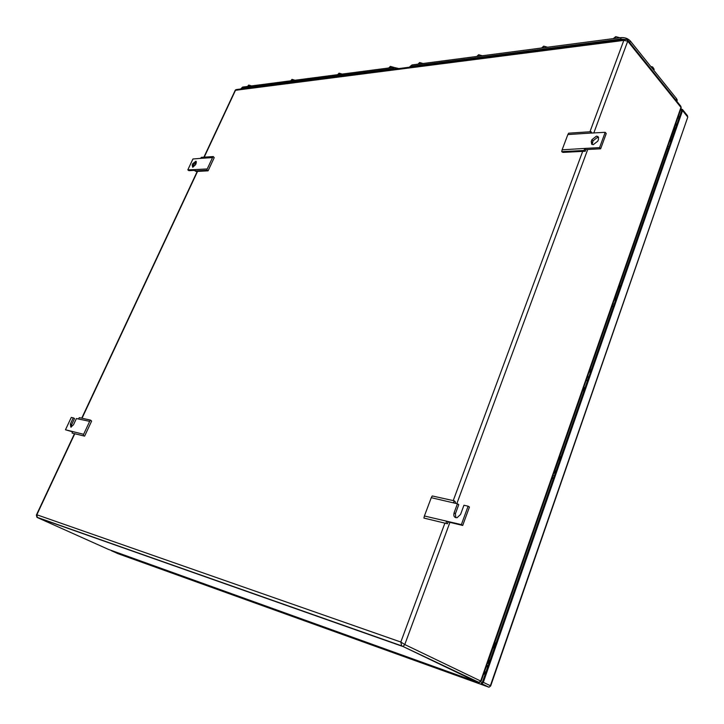 <?xml version="1.0" encoding="UTF-8"?>
<svg xmlns="http://www.w3.org/2000/svg" width="724" height="724" viewBox="0 0 724 724"><rect width="100%" height="100%" fill="white"/><g stroke="black" fill="none" stroke-linecap="round" stroke-linejoin="round"><path stroke-width="1.09" d="M624.785 39.386L236.793 89.495L235.155 90.419L203.906 157.18M625.97 39.232L623.817 40.39L627.726 41.178L627.654 40.019L625.97 39.232M680.886 108.926L680.958 107.433L627.726 41.178L593.78 133.062M74.771 433.748L36.843 514.773L400.815 642.034L401.657 645.853L36.906 517.244L36.381 515.063L36.843 514.773L37.349 517.551L402.182 646.251L403.331 646.179L404.77 644.541L480.682 681.031L680.958 107.433L680.85 106.301L627.654 40.019M401.657 645.853L478.202 682.587L481.143 681.212L479.333 682.551L401.657 645.853M444.889 523.144L400.815 642.034L404.77 644.541L449.921 522.366M481.198 681.04L681.212 107.994L680.85 106.301M478.836 682.669L108.383 549.371L37.259 517.506M83.631 434.3L89.667 421.35L76.4 418.553L73.486 424.762L70.871 427.16L70.364 424.038L73.278 417.857L71.296 417.413L65.468 429.775L83.631 434.3L83.242 435.794L84.627 436.12L91.631 421.087L90.536 420.119L79.341 417.639L78.482 418.843M89.667 421.35L90.536 420.119M73.278 417.857L74.527 418.517L71.622 424.698L71.242 427.097M72.445 431.794L65.468 429.775M83.242 435.794L72.092 433.097L72.49 431.631M431.269 497.696L424.391 515.995L461.36 524.61L468.12 506.185L463.939 505.243L460.573 514.411L457.125 517.678C454.346 517.75 453.324 516.158 454.057 512.9L457.423 503.786L431.269 497.696L432.237 495.949L454.373 500.854L453.396 502.646M424.391 515.995L423.92 518.076L446.02 523.416L446.491 521.298M446.02 523.416L447.513 523.769L447.93 521.895L446.572 521.072M468.12 506.185L469.451 507.035L462.708 525.443L447.93 521.895M462.708 525.443L461.36 524.61M457.423 503.786L458.763 504.637L455.405 513.741L455.812 517.687M454.916 503.225L455.514 502.13L454.373 500.854M593.291 144.664L597.825 141.126L598.495 139.289L598.087 136.619L596.431 136.148L591.915 139.687L591.236 141.506L591.68 144.212L593.291 144.664M584.612 148.429L599.572 147.624L605.183 132.32L606.25 133.515L600.649 148.8L585.689 149.597L584.612 148.429L562.114 149.823L561.715 151.651L584.141 150.474L584.539 148.619M598.63 137.497L597.499 137.334L592.992 140.863L591.915 139.687M592.187 144.51L592.992 140.863M591.97 133.18L591.092 131.705L590.286 133.098L567.86 134.555L562.114 149.823M605.183 132.32L590.286 133.098M600.649 148.8L599.572 147.624M561.715 151.651L562.919 152.402L585.336 151.235L585.689 149.597M567.86 134.555L568.657 133.18L591.092 131.705M585.336 151.235L584.141 150.474M192.186 164.945L192.72 167.253L195.525 164.746L196.141 163.443L195.96 161.19L192.801 163.642L192.186 164.945L193.272 165.769L193.878 164.457L192.801 163.642M196.476 161.995L193.878 164.457M208.087 170.837L196.177 171.452L194.982 170.918L195.335 169.588L207.236 168.945L206.892 170.294L208.087 170.837L214.213 157.66L213.281 156.565L201.344 157.352L200.593 158.366L212.53 157.597L213.281 156.565M195.136 170.339L188.901 170.674L187.815 169.859L195.335 169.588M193.272 165.769L192.928 167.217M207.236 168.945L212.53 157.597M187.815 169.859L192.928 158.99L200.593 158.366M206.892 170.294L194.982 170.918M488.772 659.971L493.008 647.835L493.668 647.935L494.51 645.518L495.116 645.736M488.573 659.908L489.397 660.188L488.546 662.614L489.153 662.831M492.845 647.663L493.668 647.935M487.732 662.333L488.546 662.614M488.881 663.636L487.442 663.148M493.687 645.247L494.51 645.518M670.388 139.569L673.492 130.682L674.985 128.148L675.573 128.184M670.189 139.578L671.012 139.533L670.361 141.415L670.949 141.452M673.501 130.076L674.334 130.021M669.528 141.461L670.361 141.415M669.121 146.673L667.682 146.755M674.162 128.202L674.985 128.148M584.793 388.535L583.454 388.091M583.852 388.417L584.657 388.933M583.779 387.141L584.947 388.109M590.35 372.607L589.2 371.62M587.68 375.973L588.341 377.919L587.463 380.435L586.051 380.625M589.318 371.72L591.155 370.226L590.123 369.34L612.196 306.107L613.192 307.039L612.377 305.22M591.155 370.226L613.192 307.039M619.337 285.636L667.256 148.329L668.161 149.388L667.302 147.859M674.288 128.193L675.727 123.713M484.166 672.551L486.41 666.505L487.641 667.112L486.953 664.569M493.84 644.822L495.967 643.238L494.754 642.604L552.15 478.157L553.254 478.944L552.493 476.79M560.43 457.577L560.874 457.07L559.788 456.265L582.802 390.327L583.852 391.195L582.82 389.892M584.503 389.376L583.064 389.204L583.834 390.734M560.874 457.07L583.852 391.195M495.967 643.238L553.254 478.944M483.406 674.732L485.885 672.144L487.641 667.112M675.555 128.175L676.46 125.587L675.899 123.225M620.613 285.745L668.161 149.388M676.949 101.405L677.202 99.984L676.524 98.645L630.332 40.978C627.961 38.517 624.903 37.386 621.147 37.603L412.019 64.943L410.028 66.527M624.694 39.395L620.64 39.06L411.015 66.255L409.196 67.223M676.976 101.469L628.722 41.359M615.074 38.39L615.726 36.653L619.563 37.675M615.726 36.653L613.264 38.634M543.045 47.811L543.697 46.155L547.29 47.132M543.697 46.155L541.552 48.01M478.012 56.318L478.654 54.734L482.03 55.676M478.654 54.734L476.781 56.472M418.988 64.029L419.63 62.517L422.807 63.422M419.63 62.517L417.983 64.165M650.749 66.472L652.677 66.997L654.152 69.287L653.79 70.273M652.677 66.997L652.206 68.291M398.906 68.554L393.63 67.35L242.631 87.088L241.318 88.31M396.109 68.916L393.042 68.59L241.716 88.228L240.531 89.007M248.061 86.382L248.667 85.07L251.309 85.857M248.667 85.07L247.617 86.437M291.365 80.717L291.98 79.359L294.759 80.174M291.98 79.359L290.786 80.789M338.416 74.563L339.04 73.151L341.963 74.002M339.04 73.151L337.683 74.663M389.711 67.857L390.345 66.382L393.431 67.26M390.345 66.382L388.806 67.975M583.417 389.25L583.734 388.326M680.533 109.939L681.628 110.084L681.682 110.654L482.465 682.026L481.225 682.804M488.863 687.148L111.324 550.674L118.075 553.706L489.026 687.221L490.691 685.881L687.746 117.179L687.438 115.668L687.547 116.799L682.551 110.582L483.324 682.334L490.374 685.719L687.556 117.722M680.822 109.116L682.442 109.451L687.438 115.668M480.845 683.89L481.976 683.845L483.324 682.334M682.551 110.582L682.442 109.451M615.11 297.971L618.54 288.143L620.043 285.663L620.631 285.745M614.911 297.953L615.735 297.998L615.02 300.044L615.617 300.134M618.504 287.654L619.328 287.69M614.196 299.998L615.02 300.044M614.224 304.134L612.785 304.053M619.21 285.627L620.043 285.663M554.783 470.817L558.593 459.921L559.326 459.722L560.095 457.505L560.693 457.649M554.584 470.781L555.417 470.935L554.638 473.161L555.236 473.306M558.503 459.577L559.326 459.722M553.815 473.007L554.638 473.161M554.349 475.858L552.91 475.587M559.272 457.369L560.095 457.505M589.942 131.777L623.817 40.39L235.499 90.301L204.213 157.162M197.552 171.38L82.029 418.228M453.242 500.601L582.675 151.379M587.707 149.488L456.835 503.66M71.622 424.698L70.364 424.038M455.405 513.741L454.057 512.9M592.313 142.682L591.236 141.506M590.838 370.643L589.834 369.783M613.165 306.605L612.205 305.7M668.125 149.008L667.256 147.977M676.46 125.587L675.573 124.51M485.885 672.144L484.655 671.546M487.65 666.551L486.465 665.962M495.623 643.681L494.456 643.066M553.245 478.455L552.177 477.686M560.548 457.496L559.498 456.717M412.019 64.943L411.494 66.201M621.147 37.603L620.604 39.06M630.332 40.978L629.808 42.408M676.524 98.645L676.035 100.021M411.015 66.255L410.689 67.033M620.64 39.06L620.305 39.965M242.631 87.088L242.124 88.174M393.63 67.35L393.096 68.581M241.716 88.228L241.4 88.898M393.042 68.59L392.716 69.359M677.691 118.075L679.13 117.976M679.619 116.573L678.18 116.673M481.976 683.845L489.026 687.221L490.664 685.945M681.103 109.894L681.691 110.627M235.228 90.283L235.934 89.622M197.245 171.398L81.74 418.164M74.481 433.676L36.471 514.873M584.042 388.571L584.757 388.652M677.202 99.984L676.813 101.107"/></g></svg>
